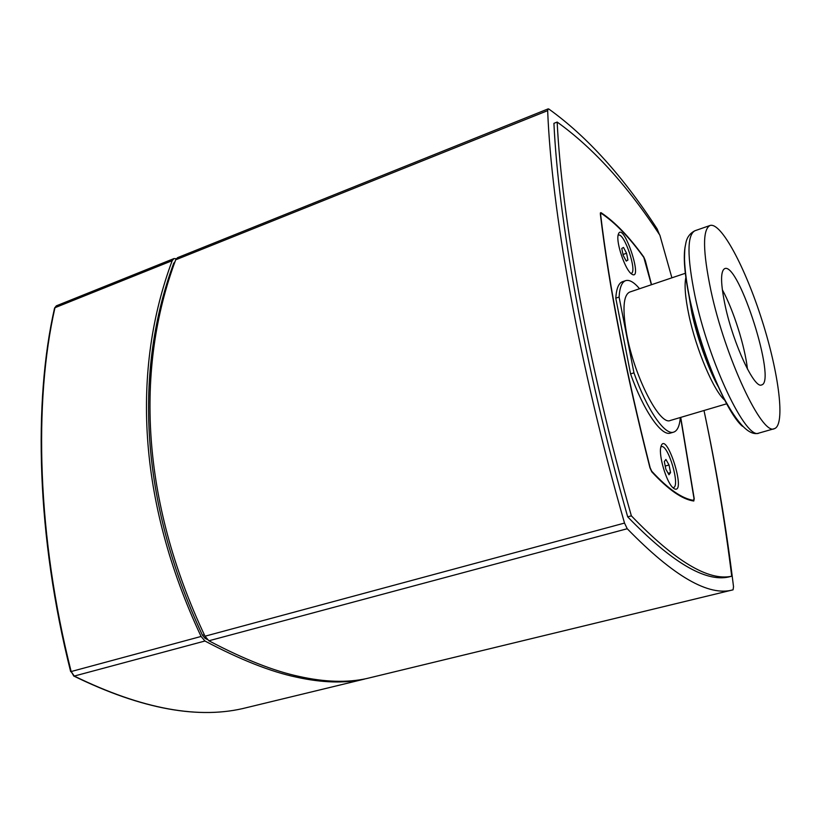 <?xml version="1.0" encoding="UTF-8"?>
<svg xmlns="http://www.w3.org/2000/svg" width="821" height="821" viewBox="0 0 821 821"><rect width="100%" height="100%" fill="white"/><g stroke="black" fill="none" stroke-linecap="round" stroke-linejoin="round"><path stroke-width="1.23" d="M680.732 417.396L694.217 498.706L693.796 501.026C682.282 499.414 668.273 489.675 651.771 471.808L649.924 467.713C625.592 371.677 609.069 287.186 600.367 214.23L601.023 212.66C614.919 221.927 629.163 236.694 643.756 256.963L645.368 260.739L651.535 284.702M366.618 678.557L733.05 589.827C708.933 596.775 673.661 576.414 627.234 528.734L624.514 523.069C578.518 362.882 551.548 209.078 547.658 110.64L548.151 108.875L177.49 257.702L175.704 259.805C135.301 368.034 140.607 499.784 205.004 636.213L208.883 640.78C243.816 659.212 273.957 671.106 299.285 676.473C324.695 682.128 347.129 682.826 366.587 678.567L733.071 589.827L733.522 586.717C726.369 527.913 716.528 469.181 703.997 410.51C715.655 465.774 724.902 521.017 731.716 576.229L728.525 577.019C705.075 582.13 671.455 562.067 627.685 516.84C584.285 364.729 558.413 218.776 553.918 123.345L557.161 122.062C593.234 147.944 627.47 185.649 659.868 235.175L671.896 277.826M731.716 576.229C708.431 581.299 674.975 561.174 631.37 515.845C587.887 363.57 561.851 217.503 557.161 122.062M627.685 516.84L631.37 515.845M364.832 678.946L364.524 679.08C344.871 683.493 322.191 682.856 296.484 677.171C270.838 671.783 240.327 659.735 204.952 641.016L201.083 636.46C137.076 500.225 131.883 368.762 172.194 260.678L173.98 258.574L176.289 258.697M246.895 707.558L364.524 679.08L246.864 707.569C199.77 719.791 142.228 709.293 74.259 676.063L73.644 675.97M207.22 639.467L205.004 638.266L202.438 635.228C139.437 500.41 134.182 370.415 173.703 263.274L174.945 261.837M548.151 108.875L548.849 109.039C587.107 136.522 623.211 176.494 657.159 228.936L659.448 234.549M626.556 253.258L627.921 260.072L626.238 261.109L623.149 255.269L621.784 248.414L623.498 247.439L626.556 253.258L622.995 254.5M627.921 260.072L626.033 260.729M618.039 235.34L618.367 235.165C624.217 232.199 637.63 272.1 631.216 273.362L630.867 273.434M669.033 464.984L670.552 472.609L668.982 474.764L665.852 469.232L664.312 461.556L665.923 459.462L669.033 464.984L665.215 466.061M670.552 472.609L668.14 473.286M660.833 446.952L661.346 446.686C668.048 443.792 680.65 486.504 673.405 487.592L672.82 487.643M685.494 273.229L629.625 292.091C623.221 295.314 622.287 309.589 626.823 334.906C634.674 377.311 659.868 425.853 670.295 420.485L726.831 403.747M710.904 290.552C725.179 357.792 762.247 436.238 774.377 428.665C785.574 425.247 778.944 373.452 762.155 320.754C745.55 268.005 721.146 221.834 710.021 225.488C702.458 229.511 702.745 251.195 710.904 290.552M615.791 298.167L619.085 297.058L633.956 372.847L630.579 373.904L615.791 298.167C616.407 288.582 618.634 283.112 622.462 281.736L625.674 280.638C621.866 282.003 619.67 287.473 619.085 297.058M633.956 372.847C646.897 409.648 664.815 435.571 673.661 432.133C677.376 430.881 679.603 426.007 680.342 417.52M639.559 288.746C634.069 282.219 629.44 279.52 625.674 280.638M630.579 373.904C643.52 410.664 661.49 436.546 670.398 433.088L673.661 432.133M725.354 306.49C733.553 344.522 754.458 389.082 761.57 384.936C776.892 382.319 738.767 261.94 724.727 268.611C720.335 271.074 720.54 283.697 725.354 306.49M747.449 369.06C744.945 346.308 733.379 309.774 722.326 289.731M673.856 488.516L672.461 487.274C666.129 481.003 658.77 456.004 660.731 447.445C665.41 426.551 687.865 496.808 673.856 488.516M630.672 273.249C624.617 267.831 616.448 243.488 618.018 235.514C622.061 216.303 645.48 285.985 630.733 273.311L630.672 273.249M651.381 284.754L643.828 257.476C629.266 237.259 615.052 222.532 601.188 213.296L600.633 214.609C609.336 287.483 625.848 371.862 650.15 467.744L651.679 471.162C668.15 489.008 682.138 498.737 693.632 500.358L693.981 498.429L680.558 417.448M600.397 212.885L601.023 212.66M204.952 641.016L74.259 676.063L71.15 671.537L73.818 676.052C141.889 709.323 199.575 719.822 246.875 707.569M54.525 308.234L56.341 305.833L54.566 308.06C33.138 401.921 36.637 536.996 70.668 671.67M201.083 636.46L71.15 671.537C37.089 536.729 33.579 401.541 54.966 307.711L172.194 260.678M204.296 634.725L202.438 635.228M205.004 638.266L206.03 637.989M173.703 263.274L174.545 262.936M175.704 259.805L547.658 110.64M624.514 523.069L205.004 636.213M208.883 640.78L627.234 528.734M685.956 277.016C684.211 284.538 685.166 297.11 688.829 314.741C696.023 349.51 714.126 391.894 725.035 400.391M718.149 386.198C707.014 365.212 698.23 340.602 691.805 312.37L688.501 292.594M685.319 245.736C683.051 256.583 684.56 274.645 689.845 299.942C700.446 350.916 726.924 413.548 742.512 426.335M694.946 230.742C689.886 233.318 686.849 237.485 685.822 243.242C685.073 247.798 684.673 246.495 684.498 259.128C684.909 270.55 686.695 283.974 689.876 299.398C697.86 335.122 709.036 367.726 723.414 397.231C737.987 424.467 749.86 436.403 759.025 433.047C746.279 440.764 708.831 362.851 694.935 295.817C687.013 256.583 687.023 234.888 694.946 230.742L710.021 225.488M693.632 500.358L692.226 500.738M173.98 258.574L56.341 305.833M718.724 387.45C710.565 373.709 698.086 341.864 691.795 312.678L688.244 291.239M759.025 433.047L774.377 428.665M693.735 500.348L692.277 500.748M600.869 213.224L600.315 213.429"/></g></svg>
